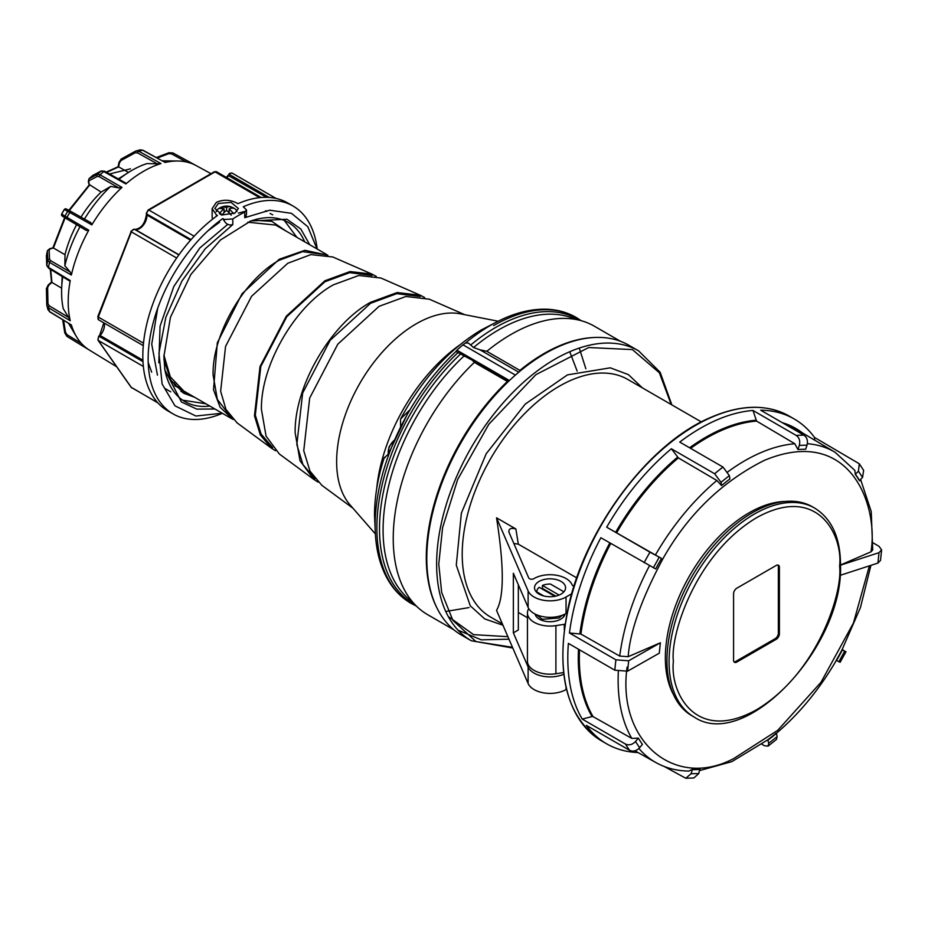 <?xml version="1.0" encoding="UTF-8"?>
<svg xmlns="http://www.w3.org/2000/svg" width="928" height="928" viewBox="0 0 928 928"><rect width="100%" height="100%" fill="white"/><g stroke="black" fill="none" stroke-linecap="round" stroke-linejoin="round"><path stroke-width="1.39" d="M566.509 689.307L566.045 689.574A22.62 13.062 180 0 1 544.017 692.926A22.62 13.062 180 0 1 528.113 683.495L496.538 610.38C504.171 597.191 504.171 566.335 496.538 517.812L515.875 528.972L518.311 544.156L576.752 577.889M518.334 612.445L527.44 617.7M544.052 589.35A15.532 8.967 0 0 0 543.17 589.582M561.034 581.427A15.532 8.967 0 0 0 544.11 579.49A15.532 8.967 0 0 0 534.528 587.772A15.532 8.967 0 0 0 539.075 594.106A15.532 8.967 0 0 0 556 596.054A15.532 8.967 0 0 0 565.581 587.772A15.532 8.967 0 0 0 561.034 581.427M515.875 528.972C510.841 527.661 508.544 528.74 508.962 532.196L528.705 577.912A3.016 1.74 0 0 0 530.851 579.165A3.016 1.74 0 0 0 533.797 578.701A22.62 13.062 180 0 1 566.045 578.538A22.62 13.062 180 0 1 572.089 584.826A3.016 1.74 0 0 0 574.038 586.078M461.483 635.088A167.342 96.616 -60 0 1 435.824 500.981A167.342 96.616 -60 0 1 545.154 353.522A167.342 96.616 -60 0 1 628.824 345.228L638.638 350.888A167.342 96.616 120 0 0 554.967 359.182A167.342 96.616 120 0 0 436.624 564.143A167.342 96.616 120 0 0 471.285 640.749L461.483 635.088M448.27 616.517L473.582 634.648L507.894 636.666M502.953 625.228L484.706 618.895L470.276 605.81L456.286 565.152L461.367 513.138L486.179 453.792L525.271 404.063L567.472 374.877L610.264 367.824L628.395 374.61L642.385 387.869M513.834 543.46L518.311 544.156M508.764 531.524L508.962 532.196M567.078 612.909L566.045 613.501L566.045 597.006L571.752 593.711M563.783 674.227A22.62 13.062 180 0 1 528.113 667L513.358 632.838L513.358 573.26L528.113 607.422L528.113 590.927L496.538 517.812M513.358 632.838L518.334 629.973L518.334 584.779M566.045 613.501A22.62 13.062 180 0 1 544.017 616.853A22.62 13.062 180 0 1 528.113 607.422M566.045 597.006A22.62 13.062 180 0 1 544.017 600.358A22.62 13.062 180 0 1 528.113 590.927M565.024 614.058A15.08 8.7 180 0 1 560.721 619.162A15.08 8.7 180 0 1 545.13 621.238A15.08 8.7 180 0 1 535.085 614.058M528.751 608.64A22.62 13.062 0 0 0 527.44 613.014L527.44 661.142A22.62 13.062 0 0 0 555.907 673.751L563.586 672.556M527.44 613.014A22.62 13.062 0 0 0 555.907 625.623L564.305 624.324A30.148 17.412 180 0 1 565.059 624.208M673.345 661.78L673.345 660.91C670.26 634.52 695.64 553.819 756.865 517.534C818.09 483.766 842.96 535.711 839.643 565.767L839.643 566.637C842.74 593.027 817.348 673.716 756.123 710.001C694.91 743.769 670.028 691.836 673.345 661.78M694.063 716.996L691.928 715.766A120.605 69.635 -60 0 1 666.942 660.55A120.605 69.635 -60 0 1 719.594 539.168A120.605 69.635 -60 0 1 812.534 506.862L814.668 508.092A120.605 69.635 -60 0 0 722.077 540.026A120.605 69.635 -60 0 0 669.088 660.887A120.605 69.635 -60 0 0 669.076 661.78A120.605 69.635 -60 0 0 694.063 716.996C745.022 751.726 843.413 647.118 840.524 565.419C840.49 537.927 831.871 518.822 814.668 508.092M778.348 633.163L779.416 633.778L779.416 567.298A4.524 2.61 -60 0 0 776.214 565.454L736.774 588.224A4.524 2.61 -60 0 0 733.572 593.769L733.572 660.237A4.524 2.61 -60 0 0 736.774 662.082L776.214 639.311L775.147 638.696A4.524 2.61 120 0 0 778.348 633.163L778.348 566.683A4.524 2.61 120 0 0 777.884 565.036M734.048 661.896A4.524 2.61 120 0 0 735.707 661.467L775.147 638.696M735.707 661.467L736.774 662.082M779.416 567.298L778.348 566.683M779.416 633.778A4.524 2.61 -60 0 1 776.214 639.311M579.536 649.82A179.707 103.75 120 0 0 593.073 716.648L631.817 738.421L638.325 738.096A175.485 101.314 -60 0 0 642.431 744.349L639.624 747.748C636.48 751.007 633.151 751.866 629.625 750.334A187.549 108.286 -60 0 1 625.518 744.082L582.227 719.096L592.052 716.555A180.148 104.006 -60 0 1 578.492 649.217M638.94 748.49A179.162 103.437 120 0 0 655.864 762.549C665.759 768.059 676.767 770.901 688.878 771.075L692.068 769.463A175.485 101.314 120 0 0 699.782 769.196L699.584 769.428M836.244 660.272L836.209 660.33A175.485 101.314 120 0 0 842.044 649.786L844.712 651.154L842.346 649.507M762.108 744.384L764.394 745.706L768.059 746.147L768.72 743.305L767.781 739.825A175.485 101.314 120 0 0 776.156 733.143L776.492 733.34A175.485 101.314 -60 0 1 768.117 740.022M699.782 769.196L698.761 773.523L693.889 777.966L685.769 778.244L664.146 766.447M638.046 752.55A187.549 108.286 -60 0 1 606.645 743.815A187.549 108.286 -60 0 1 586.345 725.348L629.625 750.334M649.484 565.709A179.162 103.437 120 0 0 619.718 656.084L580.928 634.068L569.444 632.989L615.925 659.831L628.674 660.782L627.606 671.164L614.858 670.213L568.377 643.382A187.549 108.286 120 0 0 582.227 719.096M842.38 649.971A175.485 101.314 -60 0 1 836.546 660.527L836.209 660.33M838.877 661.71L844.712 651.154L845.976 651.734L840.142 662.279L836.546 660.527M840.524 565.175L878.99 552.682L877.923 563.076L840.037 575.383M625.518 744.082C629.022 745.613 632.362 744.755 635.518 741.495L638.325 738.096M700.118 769.393A175.485 101.314 -60 0 1 692.404 769.648L692.068 769.463M685.769 778.244L691.047 773.778L692.404 769.648M776.492 733.34L777.096 736.623L776.492 739.419L768.059 746.147M699.747 770.53L731.856 761.633L767.781 739.825M842.044 649.786L860.442 607.585L870.928 565.338M593.073 716.648L592.052 716.555M797.941 449.535L799.31 445.405C800.377 441.055 799.356 437.738 796.247 435.452A187.549 108.286 -60 0 1 803.961 435.186C807.07 437.448 808.091 440.777 807.024 445.138L805.666 449.268A175.485 101.314 -60 0 0 797.941 449.535L794.832 443.746L756.575 421.08A179.707 103.75 120 0 0 690.618 448.363M716.857 480.484A179.162 103.437 120 0 0 655.4 555.002L606.692 527.185A187.549 108.286 -60 0 1 671.362 448.769L678.38 457.91L716.857 480.484L721.566 485.588A175.485 101.314 -60 0 1 729.942 478.906L729.35 475.623L723.016 467.074L679.737 442.076A187.549 108.286 -60 0 1 752.968 410.454L756.575 421.08M721.566 485.588L720.975 482.305L714.641 473.756A187.549 108.286 -60 0 1 723.016 467.074M569.444 632.989A187.549 108.286 -60 0 1 600.857 537.73L655.69 568.945A175.485 101.314 -60 0 1 661.525 558.401L655.4 555.002M644.136 562.716A187.549 108.286 -60 0 1 649.971 552.172L661.525 558.401M649.971 552.172L606.692 527.185M671.362 448.769L714.641 473.756M855.303 474.382L858.435 471.18L859.282 463.768L863.643 470.403L862.553 477.433L859.409 480.634A175.485 101.314 120 0 0 855.303 474.382L854.85 470.415L835.014 452.226A179.162 103.437 120 0 0 807.372 443.7M855.639 474.579A175.485 101.314 -60 0 1 859.746 480.832M859.282 463.768L814.506 437.448L814.703 440.174M803.961 435.186L760.682 410.199A187.549 108.286 -60 0 1 794.194 418.969A187.549 108.286 -60 0 1 814.506 437.448M752.968 410.454L796.247 435.452M619.718 656.084L628.175 656.688C630.066 631.075 641.816 598.119 663.427 557.832C688.309 514.193 721.949 481.702 764.336 460.369C850.489 424.502 878.804 506.015 870.963 551.847L840.536 564.99M860.685 479.695L871.241 511.606L872.703 549.968L870.963 551.847M660.365 642.791L659.298 653.173L627.606 671.164L628.674 660.782L660.365 642.791L628.175 656.688M785.378 501.433A118.355 68.324 120 0 0 666.002 645.32A118.355 68.324 120 0 0 673.658 694.956M881.6 549.852L880.521 560.361L877.923 563.076L878.99 552.682L881.6 549.852L878.944 546.256L873.097 542.88M543.808 595.973L536.802 591.936A13.27 7.656 180 0 1 539.214 587.296L554.816 596.31M559.074 595.068L542.416 585.452A13.27 7.656 180 0 1 550.443 584.048L563.319 591.484A13.27 7.656 180 0 1 563.25 592.493M555.756 596.112L542.416 588.41L542.416 585.452M453.92 629.845L427.75 614.73A166.588 96.187 -60 0 1 417.635 607.272A166.588 96.187 -60 0 1 474.359 362.372L472.282 360.226L455.973 351.48L456.889 350.181A161.924 93.484 -60 0 1 462.956 344.81L465.67 342.884L468.594 343.198L473.535 347.536L479.962 349.81L518.775 372.186M470.751 344.972A164.326 94.865 -60 0 1 495.703 327.433A164.326 94.865 -60 0 1 579.014 319.986M455.984 351.492L455.973 351.48A163.467 94.378 -60 0 0 375.121 525.457A163.467 94.378 -60 0 0 375.376 534.041C376.513 553.343 381.338 569.641 389.864 582.935C395.525 591.635 402.601 598.444 411.081 603.374A165.08 95.317 -60 0 1 458.293 352.327M375.376 534.041L374.483 514.831C374.68 495.796 377.974 476.656 384.343 457.411L385.074 457.655M498.174 321.227L460.416 313.838A112.474 64.937 120 0 0 416.162 323.849A112.474 64.937 120 0 0 346.005 412.937A112.474 64.937 120 0 0 350.076 504.925L375.364 533.936M464.742 314.685L429.328 299.199L405.919 296.484L379.065 306.333L337.78 344.207L309.685 398.066L303.746 450.718L309.987 471.157L321.865 485.332L352.976 508.254M420.21 296.519L396.813 293.654L370.539 303.305L330.136 340.356L302.644 393.066L296.832 444.582L302.946 464.58L314.986 478.767M318.06 482.108L313.919 479.474L300.011 460.752L295.162 432.854C294.13 386.953 330.264 324.359 370.539 302.308L397.114 292.552L420.28 295.243L424.641 297.517M420.28 295.243L380.956 278.04L358.823 275.477L333.43 284.792C294.965 305.857 260.455 365.644 261.441 409.48L266.069 436.137L279.363 454.012L313.919 479.474M372.07 275.477L349.717 272.658L324.904 281.764L286.764 316.75L260.803 366.514L255.316 415.152L261.093 434.037L272.693 447.609M237.058 422.843L225.956 409.434L220.644 391.291L225.562 346.399L251.592 296.264L287.808 263.25L310.857 254.608L332.792 256.986M275.57 450.776L271.417 448.166L260.316 434.907L254.469 415.79L260.026 366.56L286.3 316.193L324.904 280.766L350.018 271.556L371.908 274.085L376.258 276.382M323.942 254.434L302.632 251.65L279.282 260.211C243.902 279.583 212.176 334.556 213.08 374.877L217.338 399.376L230.399 416.452M233.067 419.444L220.145 407.299L213.51 389.737L217.326 342.792L242.022 293.782L279.282 259.225L304.941 250.305L327.874 255.246M326.691 254.527L275.651 225.063L247.776 222.221M231.861 418.783L183.825 391.048L170.323 376.884L163.885 355.064M174.534 385.41L182.34 390.131M179.301 388.38L180.914 389.157M174.986 385.944L176.297 386.651M177.84 387.382L179.498 388.066M176.482 386.338L178.176 386.941M175.636 384.401L173.838 383.96M172.562 382.626L174.418 382.974M593.189 337.548A166.588 96.187 120 0 0 544.086 353.522A166.588 96.187 120 0 0 519.877 370.4L486.829 351.318A166.588 96.187 -60 0 1 511.038 334.44A166.588 96.187 -60 0 1 582.819 321.169A166.588 96.187 -60 0 1 594.338 326.192L620.519 341.307M464.441 356.375L463.919 356.062A163.363 94.32 120 0 0 407.009 597.435L417.635 607.272M508.637 381.269L507.407 381.454A166.588 96.187 120 0 0 437.018 608.06M519.877 370.4L519.518 371.56M508.985 639.195L481.284 639.844L458.003 630.135M486.829 351.318L479.962 349.81M414.712 604.569A164.326 94.865 -60 0 1 460.566 353.997M400.571 426.346L400.571 419.038L409.109 410.547L389.493 451.716L387.718 454.72L384.54 457.574M577.158 371.119L569.734 351.724M585.846 368.752L579.269 348.058M158.816 362.79L160.068 326.157L173.814 286.485L199.81 247.985L227.778 224.332M244.737 216.456L246.233 215.992M157.447 375.121L151.728 344.172L157.679 308.34M207.953 230.794L219.6 222.21M238.38 213.092L245.827 211.166M270.06 213.475L272.716 214.832M170.729 391.825L164.639 388.287M151.67 372.151L148.213 362.546M265.57 210.749L266.777 211.41M184.765 391.581L181.633 391.72M164.534 224.263L163.966 224.866A94.83 54.752 -60 0 1 164.581 224.286M459.348 345.228A133.574 77.117 120 0 0 376.745 488.302M465.67 342.884A163.467 94.378 -60 0 1 490.715 325.252A163.467 94.378 -60 0 1 498.266 321.181L481.191 330.008C449.001 349.299 422.124 378.972 400.571 419.038M151.972 217.941L152.528 217.326M157.969 221.398L158.537 220.794M154.663 218.556L154.094 219.17M160.66 222.024L160.092 222.627M166.657 225.481L166.1 226.096M169.975 228.334L170.532 227.72M175.972 231.791L176.54 231.188M172.666 228.949L172.098 229.564M181.969 235.26L182.538 234.656M178.663 232.418L178.095 233.021M187.978 238.728L188.535 238.113M184.66 235.886L184.104 236.489M190.669 239.343L190.101 239.958M150.324 216.99A107.648 62.153 -60 0 1 150.893 216.386M160.973 163.583L157.238 163.827L137.564 152.876L135.14 152.795L120.965 160.567A1.508 1.056 -118.7 0 1 121.417 158.908L135.604 151.136L138.829 151.264L160.973 163.583A106.592 61.538 120 0 0 143.573 171.274A106.592 61.538 120 0 0 125.848 183.953L103.75 171.552A105.966 61.178 120 0 0 100.062 174.824L121.974 187.398A106.592 61.538 120 0 0 91.837 224.889L69.797 212.477A105.966 61.178 120 0 0 67.002 217.326L88.763 230.214A106.592 61.538 120 0 0 71.363 275.059L49.52 262.369A105.966 61.178 120 0 0 48.5 267.368L70.238 280.558A106.592 61.538 120 0 0 68.196 301.82A106.592 61.538 120 0 0 70.238 320.74L48.5 307.725A105.966 61.178 120 0 0 49.52 311.541L71.363 324.939A106.592 61.538 120 0 0 76.432 336.62A106.592 61.538 120 0 0 88.763 349.694L67.002 336.412A105.966 61.178 120 0 0 67.628 336.806L116.673 366.746M216.386 216.282L216.386 214.89L217.454 215.505A120.002 69.287 120 0 0 142.831 355.865A120.002 69.287 120 0 0 167.678 410.791L173.014 413.876A120.002 69.287 -60 0 1 148.155 358.939A120.002 69.287 -60 0 1 222.778 218.579L224.274 219.449L224.274 220.91L222.778 218.579M222.395 413.32L220.551 414.062A120.002 69.287 -60 0 1 173.014 413.876M216.386 214.89L212.141 208.626L216.386 202.362C223.196 199.358 230.016 199.59 236.849 203.07L237.916 203.684A120.002 69.287 120 0 1 287.692 202.942L293.016 206.016A120.002 69.287 -60 0 1 316.947 247.092L317.225 249.064M218.3 203.464L231.118 202.397L238.38 208.498L234.935 213.069L222.128 214.948L214.855 208.498L218.3 203.464M214.936 409.004L196.84 409.132L181.424 401.998L164.859 369.878L163.885 356.503L170.439 317.318L190.866 274.456L220.365 240.062L250.838 220.957L286.938 219.24L300.823 229.03L309.766 244.76M304.686 241.825A103.426 59.705 120 0 0 288.26 222.418A103.426 59.705 120 0 0 249.62 221.444M296.867 237.313L284.386 220.516M164.674 368.578A103.426 59.705 120 0 0 184.834 401.546A103.426 59.705 120 0 0 209.856 406.07M182.712 400.2L205.842 403.761M246.512 214.264L244.737 217.686L269.677 210.204L291.438 213.312L307.794 226.687L317.051 248.959M224.274 219.449L232.8 218.973A120.002 69.287 -60 0 1 244.737 212.083L246.512 209.925L243.252 206.77A120.002 69.287 -60 0 1 293.016 206.016M178.965 254.771L135.198 229.494A10.428 6.02 120 0 0 142.877 225.748A10.428 6.02 120 0 0 146.902 215.841A10.428 6.02 120 0 0 146.856 214.983L190.542 240.213M50.68 269.514L51.922 282.414L61.677 288.19M62.744 276.822A99.354 57.362 120 0 0 61.677 288.016A99.354 57.362 120 0 0 61.596 292.1A99.354 57.362 120 0 0 63.243 308.653L68.579 317.376L49.265 305.822A1.508 0.893 120.9 0 0 48.5 307.725L46.783 304.987L46.423 288.817A1.508 1.056 178.7 0 1 46.4 288.666L46.76 304.836A1.508 1.056 178.7 0 0 46.783 304.987L47.92 309.569L49.776 311.901A1.508 0.87 -58.5 0 1 49.52 311.541L47.792 308.757M68.579 280.117L70.238 280.558L68.579 280.117M128.505 172.434L118.622 166.889L106.65 172.364M81.003 217.117A79.75 46.04 120 0 1 101.164 192.073L89.807 184.858L69.24 210.679M92.382 175.786L88.949 178.791L97.486 174.313A1.508 1.369 62.5 0 0 97.405 176.366L89.1 180.693A1.508 1.369 -117.5 0 1 89.169 178.64A88.148 50.901 -60 0 1 92.73 175.485L101.129 171.077A104.191 60.158 120 0 0 97.486 174.313L100.062 174.824A1.508 0.893 -60.2 0 0 99.342 176.749L118.819 187.908L110.676 186.4A99.354 57.362 120 0 0 84.436 219.054M121.974 187.398L118.819 187.908M91.837 224.889L90.874 222.674L71.294 211.654A1.508 0.893 -60.6 0 1 71.294 211.654L90.886 222.685M125.848 183.953L124.654 182.7M157.238 163.827L147.007 163.572A99.354 57.362 120 0 0 128.354 172.527A99.354 57.362 120 0 0 118.935 179.255M118.622 166.889L119.445 162.887A1.508 0.615 -168.4 0 1 119.004 162.307L118.1 166.738M156.403 157.505L168.826 152.749A1.508 0.626 69.1 0 1 169.128 152.784L172.921 152.934L195.309 165.149A106.592 61.538 120 0 0 177.816 161.008A106.592 61.538 120 0 0 165.172 162.458L142.645 150.232L139.374 150.127M165.172 162.458L143.086 150.278A1.508 0.87 118.5 0 0 142.645 150.232A105.966 61.178 120 0 0 138.829 151.264A1.508 0.893 -60.9 0 0 137.564 152.876M172.852 152.9L173.582 153.294A105.966 61.178 120 0 0 172.921 152.934L168.826 152.749A1.508 0.626 69.1 0 0 168.606 153.712L171.448 153.828L186.342 161.948M177.816 161.008L163.769 160.846A99.354 57.362 120 0 0 162.562 160.846M81.513 343.522L67.025 334.683A1.508 0.882 121.4 0 0 67.002 336.412L67.628 336.806M70.238 320.74L68.579 317.376M71.363 275.059L70.238 272.055L50.831 260.78A1.508 0.893 120.2 0 0 49.52 262.369L47.792 260.385L47.374 251.024A88.148 50.901 120 0 0 46.423 255.71L46.783 265.315L48.5 267.368A1.508 0.882 121.2 0 0 48.778 268.354L46.76 265.582A1.508 1.369 -2.1 0 1 46.783 265.315A104.191 60.158 120 0 1 47.792 260.385A1.508 1.369 177.5 0 1 49.532 259.295L49.126 249.934A1.508 1.369 177.5 0 0 47.374 251.024L46.423 255.71A1.508 1.369 -2.1 0 0 46.4 255.977L46.76 265.582M71.363 324.939L49.776 311.901A1.508 0.87 -58.5 0 0 50.205 311.97M68.66 323.478A99.354 57.362 120 0 0 69.264 324.533L76.432 336.62M228.392 175.346L229.436 174.476L269.224 197.444M178.849 254.933L134.456 229.309A1.508 1.218 -75.5 0 0 134.212 229.204L130.883 231.397L131.358 231.861L176.668 258.019M146.589 213.881A1.508 0.951 -5.4 0 0 146.856 214.983M134.572 229.378A1.508 1.218 104.5 0 1 135.198 229.494M146.763 212.64A1.508 0.951 -5.4 0 0 146.763 213.997L191.087 239.586M228.265 175.531L266.487 197.328M222.221 413.215L195.889 416.022L174.974 405.849L162.11 383.983L158.943 353.185L165.845 317.341L181.969 280.987L205.274 248.704L232.8 224.588C229.204 225.62 226.351 224.402 224.274 220.91M253.228 220.214L271.8 221.34L286.126 231.107M188.674 393.843L180.948 391.43M182.781 392.66L192.548 396.082M194.683 397.312L183.86 393.31L170.798 380.097L163.931 359.704M212.709 219.066A14.477 8.352 180 0 1 212.141 216.758L212.141 208.626M65.436 218.08L62.257 216.085A1.508 1.485 -57.9 0 1 61.712 214.066L64.972 216.108A1.508 1.485 122.1 0 0 65.47 218.103L65.47 218.103A1.508 1.485 122.1 0 0 65.505 218.126L86.362 230.48L88.763 230.214M69.658 210.749L66.352 208.997A1.508 1.485 117.9 0 0 66.306 208.974L69.704 210.772A1.508 1.485 117.9 0 0 67.721 211.329L64.334 209.531A88.148 50.901 120 0 0 61.712 214.066L62.617 214.542L61.712 214.066M80.005 226.71A99.354 57.362 120 0 0 64.856 265.768L70.238 272.055M76.618 224.715A79.75 46.04 120 0 0 65.006 254.701L53.418 247.996L65.157 217.744M64.856 265.768L65.006 254.701M101.164 192.073L110.676 186.4M231.246 215.18L226.618 210.308A13.839 7.992 120 0 0 222.152 214.948M229.181 212.593L229.181 208.823L233.81 213.695M230.364 208.406L231.246 206.874L233.81 208.348A13.839 7.992 120 0 0 229.181 208.823M228.404 211.804L229.181 210.459M224.054 212.593L224.054 208.823L219.426 208.348L221.989 206.874L226.618 207.35A13.839 7.992 -60 0 1 231.246 206.874M226.618 207.35L226.618 210.308M221.989 215.18L219.426 213.695A13.839 7.992 -60 0 1 224.054 208.823M224.831 211.804L224.054 210.459M222.871 208.406L221.989 206.874M234.076 208.266A10.556 6.09 180 0 1 234.97 208.846A10.556 6.09 180 0 1 237 211.491M216.154 211.793A10.556 6.09 180 0 1 218.266 208.846C223.822 205.169 229.39 205.169 234.97 208.846M394.098 440.278L389.041 446.855L388.275 453.34A10.556 6.09 120 0 0 388.322 453.676M393.994 440.545A10.556 6.09 120 0 0 388.275 453.34M512.488 647.303L475.983 641.596L452.864 620.368L441.682 592.482L438.758 564.143L442.598 527.591L457.655 479.532L488.836 424.247L535.885 374.668L588.642 347.536L632.397 349.589L659.379 372.801L671.211 404.515M701.359 421.927L627.827 379.471A137.193 79.205 120 0 0 559.224 386.257A137.193 79.205 120 0 0 469.603 507.164A137.193 79.205 120 0 0 490.634 617.097L502.361 623.871M528.113 683.495L528.113 667M566.045 687.323L566.045 689.574M564.305 629.532L564.305 624.324M555.907 673.751L555.907 625.623M601.738 740.985C566.776 717.843 555.408 674.25 567.646 610.195C583.7 530.12 648.22 443.271 711.08 417.264C741.298 404.353 767.375 403.982 789.287 416.138A187.549 108.286 120 0 0 711.521 417.31A187.549 108.286 120 0 0 563.946 635.378A187.549 108.286 120 0 0 601.738 740.985L606.645 743.815M869.397 565.848L853.447 623.001L821.048 682.208L777.815 730.255L733.723 758.559C674.296 790.099 616.726 740.695 627.108 667.081M618.338 671.559A179.162 103.437 120 0 0 631.817 738.421M614.858 670.213A187.549 108.286 -60 0 1 615.322 665.051A187.549 108.286 -60 0 1 615.925 659.831M639.624 747.748L635.518 741.495M698.761 773.523L691.047 773.778M777.096 736.623L768.72 743.305M794.832 443.746A179.162 103.437 120 0 0 727.784 471.888M720.975 482.305L729.35 475.623M678.38 457.91A179.707 103.75 120 0 0 616.714 532.684M653.358 567.774L659.193 557.218M610.763 543.46A179.707 103.75 120 0 0 580.928 634.068M579.884 633.766A180.148 104.006 -60 0 1 609.8 542.903M615.74 532.138A180.148 104.006 -60 0 1 677.579 457.168M689.597 447.772A180.148 104.006 -60 0 1 755.972 420.245M858.435 471.18L862.553 477.433M835.014 452.226L796.874 429.583A179.707 103.75 120 0 0 784.775 424.108M782.339 422.692A180.148 104.006 -60 0 1 802.326 432.819M799.31 445.405L807.024 445.138M582.819 321.169L568.98 316.877A163.363 94.32 120 0 0 498.603 329.892A163.363 94.32 120 0 0 473.535 347.536M493.626 325.612A165.08 95.317 -60 0 1 576.16 317.434C567.658 312.562 558.227 309.836 547.868 309.279C532.092 308.548 515.55 312.516 498.266 321.181M474.359 362.372L507.407 381.454M456.889 350.181L509.426 380.526M515.4 375.086L462.956 344.81M194.161 236.199L148.886 210.064A3.016 1.74 120 0 0 146.752 213.753A3.016 1.74 120 0 0 146.763 213.997M261.151 197.502L216.526 171.738A3.016 1.74 120 0 0 215.018 171.877L259.643 197.641M216.526 171.738L214.264 171.808A1.508 0.87 60 0 1 215.018 171.877L148.886 210.064A1.508 0.87 -120 0 0 148.132 209.983L146.322 213.405M98.159 316.541L98.298 317.074A3.016 1.74 120 0 0 98.008 318.466A3.016 1.74 120 0 0 98.635 319.847L143.272 345.622M134.456 229.309A3.016 1.74 120 0 0 131.358 231.861L98.298 317.074L143.492 343.174M157.922 402.926L131.057 387.196A1.508 1.195 144.9 0 0 131.358 387.475A3.016 1.74 120 0 0 131.706 387.788A3.016 1.74 120 0 0 132.147 387.927M98.646 336.655L97.985 340.158L131.057 387.196A1.508 1.195 144.9 0 1 130.894 386.814M142.912 360.203L100.108 335.495A10.428 6.02 120 0 0 104.47 325.194A10.428 6.02 120 0 0 104.191 323.06M232.534 173.443A3.016 1.74 120 0 0 232.197 173.13A3.016 1.74 120 0 0 230.689 173.281A3.016 1.74 120 0 0 229.436 174.476M93.206 175.23A1.508 1.369 62.3 0 0 92.951 175.334L92.73 175.485A1.508 1.369 62.3 0 1 92.951 175.334L101.361 170.914A1.508 1.369 62.3 0 0 101.129 171.077L103.75 171.552A1.508 0.893 119.3 0 1 104.76 171.297L125.651 183.025M99.342 176.749L97.405 176.366M105.05 171.703A1.508 0.893 119.3 0 0 104.76 171.297L101.361 170.914M143.364 150.626A1.508 0.87 118.5 0 0 143.086 150.278L140.14 149.837L135.465 151.194A1.508 1.056 61.3 0 0 135.14 152.795M119.004 162.307L121.278 158.978L135.465 151.194A1.508 1.056 61.3 0 1 135.604 151.136L136.184 150.893M120.965 160.567L119.445 162.887M168.606 153.712L157.354 158.015M171.448 153.828A1.508 0.882 -61.4 0 1 172.921 152.934M48.094 285.546A1.508 0.615 48.4 0 1 48.163 285.035L48.163 285.035A1.508 0.615 48.4 0 1 48.871 285.128L51.922 282.414M46.504 255.246L46.4 255.977A1.508 1.369 -2.1 0 0 46.435 256.244M50.831 260.78L49.532 259.295M48.871 285.128L47.618 287.599L47.978 303.769A1.508 1.056 178.7 0 0 46.76 304.836L46.864 305.614M49.265 305.822L47.978 303.769M47.618 287.599A1.508 1.056 178.7 0 0 46.4 288.666L48.163 285.035L51.539 282.031L50.263 269.259M63.614 320.38L65.505 332.282A1.508 0.626 170.9 0 0 64.786 332.955L64.786 332.955A1.508 0.626 170.9 0 0 64.972 333.198L67.002 336.412M67.025 334.683L65.505 332.282M235.863 178.176L237.591 180.647M231.884 175.879L233.612 178.35M142.982 361.63L99.273 336.4L103.855 322.863M99.47 335.75L98.6 336.249L99.273 336.4A3.016 1.74 120 0 0 98.298 340.437L143.353 366.456M157.69 402.682L131.358 387.475L98.298 340.437A1.508 1.195 -35.1 0 1 97.985 340.158M131.219 231.327L97.811 316.61L98.635 319.847M146.891 215.006L146.879 214.066M226.861 177.7A10.428 6.02 120 0 0 228.706 175.508M232.8 218.973L232.8 224.588M244.737 212.083L244.737 217.686M64.334 209.531L65.192 210.076L64.334 209.531A1.508 1.485 117.9 0 1 66.306 208.974L64.252 209.496L61.642 214.02L62.222 216.062L67.025 219.031A1.508 0.893 -59.4 0 1 67.002 217.326L64.972 216.108A104.191 60.158 120 0 1 67.721 211.329L69.797 212.477A1.508 0.893 -60.6 0 1 71.282 211.654L69.739 210.784L71.282 211.654M47.398 250.757L49.706 248.716A1.508 1.067 75 0 1 50.367 248.82L53.418 247.996M50.367 248.82L49.126 249.934M89.1 180.693L88.752 182.329A1.508 1.067 165 0 1 88.334 181.818L89.204 185.055M89.575 185.391L88.752 182.329M109.516 173.977L130.477 168.826M671.849 404.886L660.144 372.256L638.638 350.888M471.285 640.749L512.801 648.034M655.864 762.549L634.938 750.81M775.704 733.862C799.101 714.073 819.308 689.574 836.348 660.365M794.194 418.969L789.287 416.138M536.198 614.58L536.048 616.227M563.447 617.016L564.073 614.51M536.57 614.742L542.196 619.301L559.097 617.978L562.391 615.206M332.584 256.894L371.908 274.085M508.672 381.234L472.282 360.226M469.081 607.573L445.753 611.471M581.125 320.636L576.16 317.434M416.336 606.065L411.081 603.374M236.849 422.704L271.417 448.166M228.833 174.232L229.935 173.211L232.197 173.13L275.999 198.418M89.239 184.939L68.37 210.911M118.308 178.907L128.354 172.527M118.146 166.727L106.221 172.121M48.778 268.354L69.356 280.836M62.164 276.474L61.677 288.016M62.686 319.812L64.786 332.955L66.92 336.365M146.415 214.391C145.046 223.59 141.218 228.601 134.943 229.402M148.132 209.983L214.264 171.808M228.102 175.276L226.339 177.399M246.512 214.333L246.512 209.925M173.582 153.294L211.004 173.687M67.025 219.031L86.374 230.492M49.706 248.716L52.954 247.846M64.925 216.874L52.861 247.938M88.949 178.791L88.334 181.818"/></g></svg>
